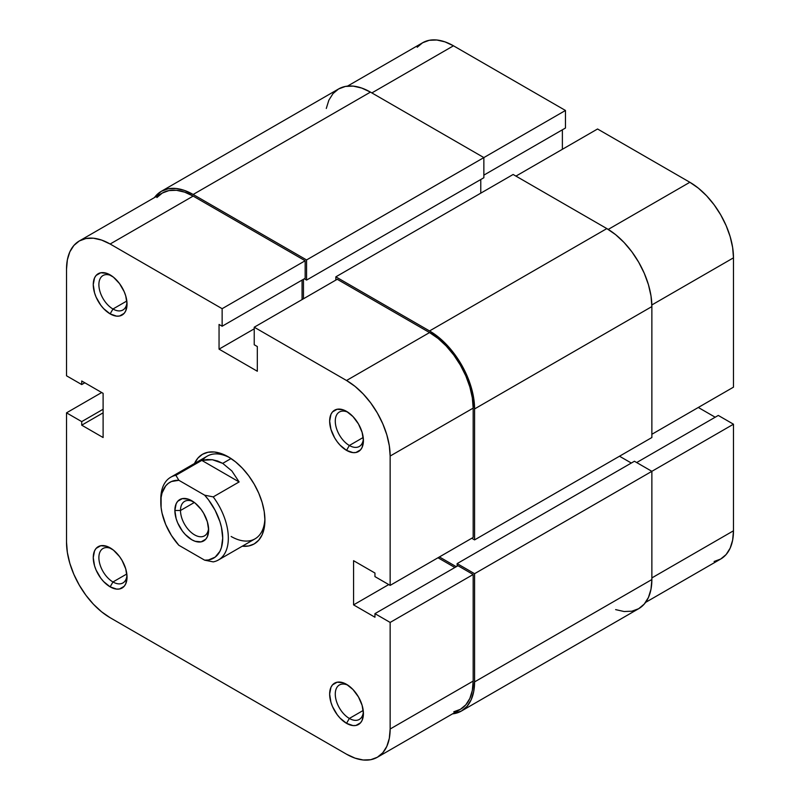 <?xml version="1.0" encoding="UTF-8"?>
<svg xmlns="http://www.w3.org/2000/svg" width="800" height="800" viewBox="0 0 800 800"><rect width="100%" height="100%" fill="white"/><g stroke="black" fill="none" stroke-linecap="round" stroke-linejoin="round"><path stroke-width="1.2" d="M347.51 86.12L422.63 42.75A61.69 35.62 -120 0 1 453.47 45.8L565.47 110.47L565.47 128.02L483.86 175.13L565.47 128.02L565.47 110.47L306.57 259.94L483.86 157.59L483.86 177.73L306.57 280.09L483.86 177.73L483.86 157.59L565.47 110.47L453.47 45.8L371.86 92.92L453.47 45.8L444.96 41.86L436.78 40L429.24 40.3L422.63 42.75L417.2 47.25M733.48 387.16L651.87 434.28L733.48 387.16L733.48 257.83L733.48 387.16M651.85 304.96L733.48 257.83L732.64 247.52L730.16 236.64L726.13 225.61L720.7 214.84L714.09 204.76L706.55 195.75L698.37 188.16L689.86 182.28L597.55 128.99L515.94 176.11L597.55 128.99L689.86 182.28L608.23 229.41L689.86 182.28A61.69 35.62 -120 0 1 733.48 257.83L651.85 304.96M714.09 561.48L720.7 559.03L726.13 554.53L730.16 548.15L732.64 540.14L733.48 530.79L733.48 424.21L718.28 415.44L636.67 462.55L718.28 415.44L733.48 424.21L733.48 530.79L651.87 577.91L733.48 530.79A61.69 35.62 -120 0 1 720.7 559.03L645.58 602.4M715.19 417.22L698.3 407.47L715.19 417.22M562.38 149.3L562.38 129.8L562.38 149.3M651.87 471.33L733.48 424.21L651.87 471.33L651.87 579.54L474.58 681.89A63.68 36.76 60 0 1 461.39 711.05A63.68 36.76 60 0 1 452.49 713.88L461.39 711.05L466.99 706.4L471.15 699.81L473.71 691.54L474.58 681.89L474.58 573.69L651.87 471.33L474.58 573.69L457.13 563.61L634.42 461.25L651.87 471.33L634.42 461.25L457.13 563.61L457.13 566.21L457.13 563.61L474.58 573.69L474.58 681.89L651.87 579.54L651.87 471.33M461.39 711.05L638.68 608.69A63.68 36.76 -120 0 0 651.87 579.54L651 589.18L648.44 597.45L644.28 604.04L638.68 608.69L631.86 611.21L624.07 611.52L615.63 609.61M456.28 566.7L439.4 556.95L456.28 566.7M619.5 456.22L631.32 463.04L619.5 456.22M651.87 437.53L474.58 539.89L471.76 538.27L474.58 539.89L474.58 408.93L651.87 306.58L651.87 437.53L474.58 539.89L474.58 408.93L651.87 306.58A63.68 36.76 -120 0 0 606.84 228.59L429.55 330.95A63.68 36.76 60 0 1 474.58 408.93L473.71 398.29L471.15 387.06L466.99 375.67L461.39 364.56L454.56 354.15L446.78 344.85L438.33 337.02L429.55 330.95L606.84 228.59L513.13 174.48L335.84 276.84L429.55 330.95L335.84 276.84L335.84 280.09L335.84 276.84L513.13 174.48L606.84 228.59L615.63 234.66L624.07 242.49L631.86 251.79L638.68 262.2L644.28 273.31L648.44 284.7L651 295.93L651.87 306.58L651.87 437.53M480.77 193.17L480.77 179.52L480.77 193.17M303.47 279.28L303.47 298.78L303.47 279.28M306.57 280.09L304.32 278.79L306.57 280.09L306.57 259.94L306.57 280.09M161.32 191.31A63.68 36.76 60 0 1 193.16 194.47L184.37 190.39L175.93 188.48L168.14 188.79L161.32 191.31L154.42 197.6A63.68 36.76 60 0 1 161.32 191.31L338.61 88.95L345.44 86.43L353.22 86.12L361.67 88.04L370.45 92.11L483.86 157.59L370.45 92.11L193.16 194.47L306.57 259.94L193.16 194.47L370.45 92.11A63.68 36.76 -120 0 0 338.61 88.95L333.01 93.6L328.85 100.19L326.29 108.46M349.35 718.45A19.9 11.49 -120 0 0 363.35 711.84A19.9 11.49 60 0 1 359.29 719.44A19.9 11.49 60 0 1 349.35 718.45L363.21 710.45L349.35 718.45A19.9 11.49 60 0 1 336.35 700.92A19.9 11.49 60 0 1 339.4 684.97A19.9 11.49 60 0 1 348 685.26A19.9 11.49 -120 0 0 335.29 694.87A19.9 11.49 -120 0 0 349.35 718.45L346.53 723.33L349.35 718.45M346.53 684.33L346.53 684.33A23.88 13.79 60 0 1 363.42 713.58A23.88 13.79 60 0 1 346.53 723.33L352.99 725.57L355.91 725.46L360.57 722.77L362.13 720.3L363.42 713.58L362.13 705.37L358.47 696.94L352.99 689.55L346.53 684.33L343.24 682.8L337.15 682.2L332.49 684.89L330.93 687.36L329.65 694.08L330.93 702.28L332.49 706.56L337.15 714.62L340.07 718.11L346.53 723.33A23.88 13.79 60 0 1 329.65 694.08A23.88 13.79 60 0 1 346.53 684.33L346.53 684.33M112.96 581.97A19.9 11.49 -120 0 0 126.96 575.36A19.9 11.49 60 0 1 122.9 582.96A19.9 11.49 60 0 1 112.96 581.97L126.82 573.97L112.96 581.97A19.9 11.49 60 0 1 99.96 564.44A19.9 11.49 60 0 1 103.01 548.49A19.9 11.49 60 0 1 111.61 548.78A19.9 11.49 -120 0 0 98.9 558.39A19.9 11.49 -120 0 0 112.96 581.97L110.14 586.85L112.96 581.97M110.14 547.85L110.14 547.85A23.88 13.79 60 0 1 127.03 577.1A23.88 13.79 60 0 1 110.14 586.85L116.6 589.09L119.52 588.98L124.18 586.29L125.74 583.82L127.03 577.1L125.74 568.9L122.08 560.46L119.52 556.56L113.44 550.13L106.85 546.33L100.76 545.72L96.1 548.41L94.54 550.88L93.26 557.6L94.54 565.81L96.1 570.08L100.76 578.15L103.68 581.63L110.14 586.85A23.88 13.79 60 0 1 93.26 557.6A23.88 13.79 60 0 1 110.14 547.85L110.14 547.85M112.96 309.01A19.9 11.49 -120 0 0 126.96 302.4A19.9 11.49 60 0 1 122.9 310A19.9 11.49 60 0 1 112.96 309.01L126.82 301.01L112.96 309.01A19.9 11.49 60 0 1 99.96 291.48A19.9 11.49 60 0 1 103.01 275.53A19.9 11.49 60 0 1 111.61 275.82A19.9 11.49 -120 0 0 98.9 285.43A19.9 11.49 -120 0 0 112.96 309.01L110.14 313.89L112.96 309.01M110.14 274.89L110.14 274.89A23.88 13.79 60 0 1 127.03 304.14A23.88 13.79 60 0 1 110.14 313.89L116.6 316.13L119.52 316.02L124.18 313.33L125.74 310.86L127.03 304.14L125.74 295.93L124.18 291.66L119.52 283.59L113.44 277.17L106.85 273.37L100.76 272.76L96.1 275.45L94.54 277.92L93.26 284.64L94.54 292.84L96.1 297.12L100.76 305.19L103.68 308.67L110.14 313.89A23.88 13.79 60 0 1 93.26 284.64A23.88 13.79 60 0 1 110.14 274.89M349.35 445.49A19.9 11.49 -120 0 0 363.35 438.88A19.9 11.49 60 0 1 359.29 446.48A19.9 11.49 60 0 1 349.35 445.49L363.21 437.48L349.35 445.49A19.9 11.49 60 0 1 336.35 427.96A19.9 11.49 60 0 1 339.4 412.01A19.9 11.49 60 0 1 348 412.29A19.9 11.49 -120 0 0 335.29 421.91A19.9 11.49 -120 0 0 349.35 445.49L346.53 450.37L349.35 445.49M346.53 411.37L346.53 411.37A23.88 13.79 60 0 1 363.42 440.62A23.88 13.79 60 0 1 346.53 450.37L352.99 452.61L355.91 452.5L360.57 449.81L362.13 447.34L363.42 440.62L362.13 432.41L358.47 423.97L352.99 416.59L346.53 411.37L343.24 409.84L337.15 409.24L332.49 411.93L330.93 414.4L329.65 421.12L330.93 429.32L334.59 437.76L337.15 441.66L340.07 445.15L346.53 450.37A23.88 13.79 60 0 1 329.65 421.12A23.88 13.79 60 0 1 346.53 411.37M231.15 536.48A47.76 27.57 -120 0 0 264.89 518.56A47.76 27.57 60 0 1 255.03 538.84A47.76 27.57 60 0 1 231.15 536.48M228.34 456.87L228.34 456.87A51.74 29.87 60 0 1 264.92 520.23A51.74 29.87 60 0 1 242.27 546.21L248.66 545.97L254.2 543.92L258.75 540.14L262.14 534.79L264.22 528.07L264.92 520.23L264.22 511.58L262.14 502.46L258.75 493.2L254.2 484.17L248.66 475.72L242.34 468.16L235.47 461.8L228.34 456.87L221.2 453.56L214.34 452L208.01 452.25L202.47 454.3L197.92 458.08L194.51 463.49A51.74 29.87 60 0 1 228.34 456.87M254.23 327.21L346.53 380.5L429.55 332.57L337.24 279.28L254.23 327.21L346.53 380.5L355.04 386.38L363.22 393.97L370.76 402.98L377.37 413.06L382.8 423.82L386.83 434.86L389.31 445.74L390.15 456.05L390.15 585.38L374.95 576.61L374.95 573.03L353.57 560.69L353.57 604.88L374.95 617.23L374.95 613.65L390.15 622.43L390.15 729.01L473.17 681.08L473.17 574.5L390.15 622.43L390.15 729.01L389.31 738.35L386.83 746.37L382.8 752.75L377.37 757.25L370.76 759.7L363.22 760L355.04 758.14L346.53 754.2L110.14 617.72L101.63 611.84L93.45 604.25L85.91 595.24L79.3 585.16L73.87 574.39L69.84 563.36L67.36 552.48L66.52 542.17L66.52 412.84L81.72 421.61L81.72 425.18L103.11 437.53L103.11 393.34L81.72 380.99L81.72 384.56L66.52 375.79L66.52 269.21L66.52 375.79L81.72 384.56L81.72 380.99L103.11 393.34L103.11 437.53L81.72 425.18L103.11 412.84L81.72 425.18L81.72 421.61L103.11 409.26L81.72 421.61L66.52 412.84L66.52 542.17A61.69 35.62 60 0 0 110.14 617.72L346.53 754.2A61.69 35.62 60 0 0 377.37 757.25L460.39 709.32L465.82 704.82L469.85 698.44L472.33 690.42L473.17 681.08L473.17 574.5L457.97 565.72L374.95 613.65L374.95 617.23L353.57 604.88L388.74 584.57L353.57 604.88L353.57 560.69L374.95 573.03L374.95 576.61L390.15 585.38L473.17 537.45L473.17 408.12L472.33 397.81L469.85 386.93L465.82 375.89L460.39 365.13L453.78 355.05L446.24 346.04L438.06 338.45L429.55 332.57L337.24 279.28L254.23 327.21L254.23 344.76L254.23 327.21M160.83 500.79A47.76 27.57 60 0 1 170.69 477.25L207.27 456.12A47.76 27.57 60 0 1 229.77 457.73A47.76 27.57 -120 0 0 202.59 460.18M454.88 567.51L437.99 557.76L454.88 567.51M302.07 299.59L302.07 280.09L302.07 299.59M79.3 240.97L162.32 193.04A61.69 35.62 -120 0 1 193.16 196.09L110.14 244.02L222.14 308.69L305.16 260.76L193.16 196.09L110.14 244.02A61.69 35.62 60 0 0 79.3 240.97A61.69 35.62 60 0 0 66.52 269.21L67.36 259.86L69.84 251.85L73.87 245.47L79.3 240.97L85.91 238.52L93.45 238.22L101.63 240.08L110.14 244.02L222.14 308.69L222.14 326.23L305.16 278.3L305.16 260.76L193.16 196.09L184.65 192.15L176.47 190.29L168.93 190.59L162.32 193.04L156.89 197.54M453.78 711.77L460.39 709.32A61.69 35.62 -120 0 0 473.17 681.08L390.15 729.01A61.69 35.62 60 0 1 377.37 757.25M222.14 326.23L219.05 324.45L219.05 349.14L257.32 371.24L257.32 346.54L254.23 344.76L257.32 346.54L257.32 371.24L219.05 349.14L254.23 328.83L219.05 349.14L219.05 324.45L222.14 326.23L222.14 308.69L305.16 260.76L305.16 278.3L222.14 326.23M101.7 392.53L66.52 412.84L101.7 392.53M473.17 537.45L473.17 408.12L390.15 456.05L390.15 585.38L473.17 537.45M457.97 565.72L473.17 574.5L390.15 622.43L374.95 613.65L457.97 565.72M84.81 382.78L81.72 384.56L84.81 382.78M390.15 456.05L473.17 408.12A61.69 35.62 -120 0 0 429.55 332.57L346.53 380.5A61.69 35.62 60 0 1 390.15 456.05M180.5 510.48A19.9 11.49 -120 0 0 193.89 534.45A19.9 11.49 -120 0 0 208.57 528.24A19.9 11.49 60 0 1 204.52 535.84A19.9 11.49 60 0 1 189.18 530.51A19.9 11.49 60 0 1 180.5 510.48L194.36 502.48L180.5 510.48A19.9 11.49 60 0 1 184.62 501.37A19.9 11.49 60 0 1 193.22 501.66A19.9 11.49 -120 0 0 180.5 510.48L174.87 510.48L180.5 510.48M208.64 529.98A23.88 13.79 60 0 1 191.75 539.73A23.88 13.79 60 0 1 174.87 510.48L176.15 518.69L177.71 522.96L182.37 531.03L185.29 534.51L191.75 539.73L195.05 541.26L201.13 541.86L205.79 539.17L207.35 536.7L208.64 529.98L207.35 521.78L203.69 513.34L201.13 509.44L195.05 503.01L188.46 499.21L182.37 498.6L177.71 501.29L176.15 503.76L174.87 510.48A23.88 13.79 60 0 1 191.75 500.73A23.88 13.79 60 0 1 208.64 529.98M213.23 496.89A47.76 27.57 60 0 1 218.44 559.97A47.76 27.57 60 0 1 213.23 561.88L204.65 560.17L178.86 545.28L171.46 535.51L165.7 524.5L162.05 513.14L161.11 507.62L161.11 497.46L162.05 493.02L165.7 485.88L168.34 483.33L171.46 481.52L178.86 480.29L204.65 495.18L208.52 499.86L215.16 510.36L219.92 521.66L221.46 527.32L222.71 538.1L221.46 547.44L219.92 551.32L215.16 557.13L208.52 559.96L204.65 560.17L178.86 545.28A43.78 25.28 60 0 1 160.8 502.36A43.78 25.28 60 0 1 178.86 480.29L175.9 475.33L201.79 460.39L212.38 459.73L222.71 463.36L231.88 470.98L239.12 481.94L213.23 496.89L204.65 495.18L178.86 480.29L175.9 475.33L201.79 460.39L239.12 481.94L213.23 496.89L204.65 495.18A43.78 25.28 60 0 1 222.71 538.1A43.78 25.28 60 0 1 204.65 560.17L213.23 561.88A47.76 27.57 -120 0 0 213.23 496.89M231.05 458.55L222.71 463.36L231.05 458.55M170.69 477.25A47.76 27.57 60 0 1 175.9 475.33A47.76 27.57 -120 0 0 160.8 499.11L160.8 502.36M201.79 460.39L207.06 459.52L212.38 459.73L217.64 461.02L222.71 463.36L231.88 470.98L239.12 481.94L201.79 460.39M218.44 559.97L255.03 538.84"/></g></svg>
